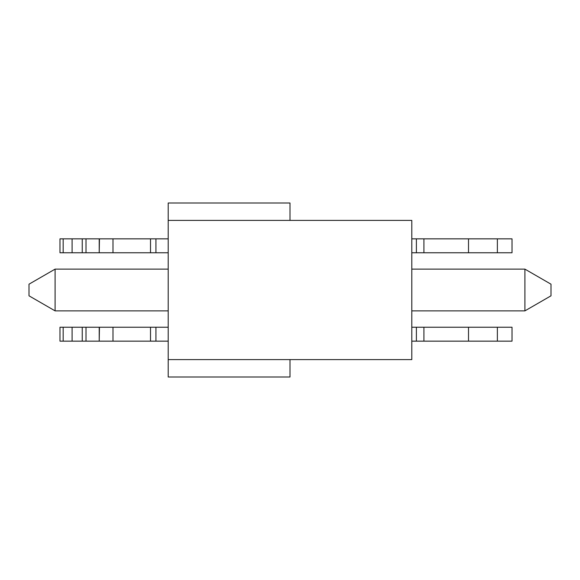 <?xml version="1.0" encoding="UTF-8"?>
<svg xmlns="http://www.w3.org/2000/svg" width="580" height="580" viewBox="0 0 580 580"><rect width="100%" height="100%" fill="white"/><g stroke="black" fill="none" stroke-linecap="round" stroke-linejoin="round"><path stroke-width="0.87" d="M168.2 252.764L99.216 252.764L99.456 238.844L112.991 238.844L112.991 252.764M112.991 238.844L168.2 238.844M416.389 238.844L512.024 238.844L512.024 252.764L416.389 252.764L416.389 238.844L411.8 238.844M411.8 252.764L416.389 252.764M63.176 252.764L59.972 252.764L59.972 238.844L63.176 238.844L63.176 252.764L99.216 252.764L99.216 238.844L82.244 238.844L82.244 252.764M82.244 238.844L63.176 238.844M168.2 341.156L99.216 341.156L99.456 327.236L112.991 327.236L112.991 341.156M112.991 327.236L168.2 327.236M416.389 327.236L512.024 327.236L512.024 341.156L416.389 341.156L416.389 327.236L411.8 327.236M411.8 341.156L416.389 341.156M63.176 341.156L59.972 341.156L59.972 327.236L63.176 327.236L63.176 341.156L99.216 341.156L99.216 327.236L82.244 327.236L82.244 341.156M82.244 327.236L63.176 327.236M168.2 220.4L168.2 359.6L411.8 359.6L411.8 220.4L168.2 220.4L168.2 203L290 203L290 220.4M290 359.6L290 377L168.2 377L168.2 359.6M168.2 310.88L55.1 310.88L55.1 269.12L168.2 269.12M55.1 310.88L29 295.814L29 284.185L55.1 269.12M524.9 269.12L551 284.185L551 295.814L524.9 310.88L524.9 269.12L411.8 269.12M155.94 238.844L155.94 252.764M150.503 238.844L150.503 252.764M72.094 238.844L72.094 252.764M85.999 238.844L85.999 252.764M497.364 238.844L497.364 252.764M423.922 238.844L423.922 252.764M468.51 238.844L468.51 252.764M155.94 327.236L155.94 341.156M150.503 327.236L150.503 341.156M72.094 327.236L72.094 341.156M85.999 327.236L85.999 341.156M497.364 327.236L497.364 341.156M423.922 327.236L423.922 341.156M468.51 327.236L468.51 341.156M411.8 310.88L524.9 310.88"/></g></svg>
